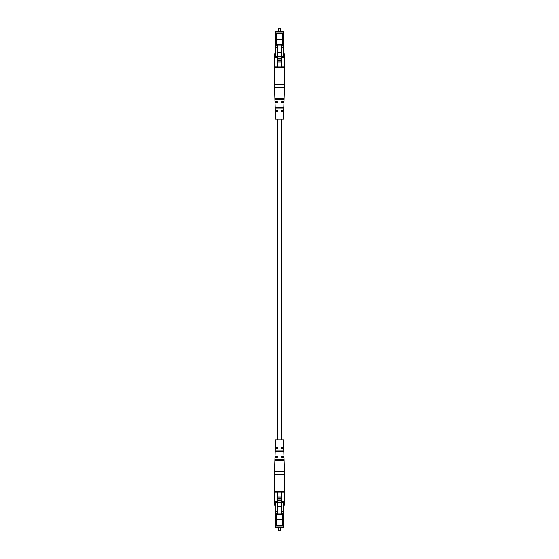 <?xml version="1.0" encoding="UTF-8"?>
<svg xmlns="http://www.w3.org/2000/svg" width="559" height="559" viewBox="0 0 559 559"><rect width="100%" height="100%" fill="white"/><g stroke="black" fill="none" stroke-linecap="round" stroke-linejoin="round"><path stroke-width="0.84" d="M281.303 439.87L281.303 119.13M277.697 439.87L277.697 119.13M277.439 502.688L277.439 491.647L281.561 491.647L281.561 506.552L277.439 506.552L277.439 502.688L281.561 502.688M277.439 500.913L281.561 500.913M277.439 500.724L281.561 500.724M277.439 498.942L281.561 498.942M277.439 498.754L281.561 498.754M277.439 496.979L281.561 496.979M280.646 530.819L278.354 530.819L280.646 530.819L280.646 527.382M283.168 511.778L283.168 502.415L283.623 502.415A0.461 0.461 0 0 1 284.084 501.954L281.561 501.954M277.439 502.415L274.916 501.954A0.461 0.461 0 0 1 274.462 501.493L274.462 492.102A0.461 0.461 0 0 1 274.916 491.647L284.084 491.647A0.461 0.461 0 0 1 284.538 492.102L284.538 501.493L284.084 501.493L284.084 492.102L281.561 492.102M283.623 502.415A0.461 0.461 0 0 1 284.084 501.954L283.623 502.415L283.623 526.927A0.461 0.461 0 0 1 283.168 527.382L275.832 527.382A0.461 0.461 0 0 1 275.377 526.927L275.377 502.415A0.461 0.461 0 0 0 274.916 501.954A0.461 0.461 0 0 1 274.462 501.493L274.462 504.749A0.461 0.461 0 0 0 274.916 505.21A0.461 0.461 0 0 1 275.377 505.664A0.461 0.461 0 0 0 274.916 505.21L274.916 501.493L277.439 501.493M283.623 504.749L284.084 504.749L284.538 501.493A0.461 0.461 0 0 1 284.084 501.954A0.461 0.461 0 0 0 284.538 501.493A0.461 0.461 0 0 1 284.084 501.954A0.461 0.461 0 0 0 284.538 501.493M284.538 502.415L284.538 504.749A0.461 0.461 0 0 1 284.084 505.21A0.461 0.461 0 0 0 283.623 505.664M277.439 513.931L281.561 513.931L281.561 514.629L277.439 514.629L277.439 506.552M281.561 513.931L281.561 506.552M276.523 525.097L282.477 525.097L282.477 525.551L276.523 525.551L276.523 519.821L282.477 519.821L282.477 513.812L283.392 513.812L283.392 511.778L281.561 511.646M277.439 511.646L275.608 511.778L275.608 513.812L276.523 513.812L276.523 519.821M281.561 512.086L283.392 512.086M275.608 512.086L277.439 512.086M282.477 525.097L282.477 519.821M275.832 513.812L275.832 526.927L283.623 526.927A0.461 0.461 0 0 1 283.168 527.382L283.168 513.812M274.916 491.647A0.461 0.461 0 0 0 274.462 492.102A0.461 0.461 0 0 1 274.916 491.647L274.916 501.493L274.462 501.493A0.461 0.461 0 0 0 274.916 501.954M275.832 501.954L277.439 501.954M275.832 527.382A0.461 0.461 0 0 1 275.377 526.927L275.832 527.382A0.461 0.461 0 0 1 275.377 526.927M274.511 471.747L284.489 471.747L283.993 457.283L281.47 457.283L281.009 456.822L281.47 456.361L283.958 456.361L283.692 448.577L281.47 448.577L281.009 448.115L281.47 447.661L283.665 447.661L283.392 439.87L275.608 439.87L275.335 447.661L277.53 447.661L277.991 448.115L277.53 448.577L275.308 448.577L275.042 456.361L277.53 456.361L277.991 456.822L277.53 457.283L275.007 457.283L274.511 471.747A91.641 91.641 0 0 0 274.462 474.884L274.462 491.647L284.538 491.647L284.538 474.884L274.462 474.884M284.489 471.747A91.641 91.641 0 0 1 284.538 474.884M275.664 451.784L283.336 451.784L283.518 451.323L283.301 450.868L275.699 450.868L275.664 451.784M275.328 460.49L283.672 460.49L283.839 460.029L283.637 459.568L275.363 459.568L275.328 460.49M282.099 451.323L281.785 451.784L281.764 450.868M282.274 460.029L281.981 460.49L281.96 459.568M277.236 450.868L277.215 451.784M277.04 459.568L277.019 460.49M281.561 56.312L281.561 67.353L277.439 67.353L277.439 52.448L281.561 52.448L281.561 56.312L277.439 56.312M281.561 58.087L277.439 58.087M281.561 58.276L277.439 58.276M281.561 60.058L277.439 60.058M281.561 60.246L277.439 60.246M281.561 62.021L277.439 62.021M278.354 28.181L280.646 28.181L278.354 28.181L278.354 31.618M275.832 47.222L275.832 56.585L275.377 56.585A0.461 0.461 0 0 1 274.916 57.046L277.439 57.046M281.561 56.585L284.084 57.046A0.461 0.461 0 0 1 284.538 57.507L284.538 66.898A0.461 0.461 0 0 1 284.084 67.353L274.916 67.353A0.461 0.461 0 0 1 274.462 66.898L274.462 57.507L274.916 57.507L274.916 66.898L277.439 66.898M275.377 56.585A0.461 0.461 0 0 1 274.916 57.046L275.377 56.585L275.377 32.073A0.461 0.461 0 0 1 275.832 31.618L283.168 31.618A0.461 0.461 0 0 1 283.623 32.073L283.623 56.585A0.461 0.461 0 0 0 284.084 57.046A0.461 0.461 0 0 1 284.538 57.507L284.538 54.251A0.461 0.461 0 0 0 284.084 53.79A0.461 0.461 0 0 1 283.623 53.336A0.461 0.461 0 0 0 284.084 53.79L284.084 57.507L281.561 57.507M275.377 54.251L274.916 54.251L274.462 57.507A0.461 0.461 0 0 1 274.916 57.046A0.461 0.461 0 0 0 274.462 57.507A0.461 0.461 0 0 1 274.916 57.046A0.461 0.461 0 0 0 274.462 57.507M274.462 56.585L274.462 54.251A0.461 0.461 0 0 1 274.916 53.79A0.461 0.461 0 0 0 275.377 53.336M281.561 45.069L277.439 45.069L277.439 44.371L281.561 44.371L281.561 52.448M277.439 45.069L277.439 52.448M282.477 33.903L276.523 33.903L276.523 33.449L282.477 33.449L282.477 39.179L276.523 39.179L276.523 45.188L275.608 45.188L275.608 47.222L277.439 47.354M281.561 47.354L283.392 47.222L283.392 45.188L282.477 45.188L282.477 39.179M277.439 46.914L275.608 46.914M283.392 46.914L281.561 46.914M276.523 33.903L276.523 39.179M283.168 45.188L283.168 32.073L275.377 32.073A0.461 0.461 0 0 1 275.832 31.618L275.832 45.188M284.084 67.353A0.461 0.461 0 0 0 284.538 66.898A0.461 0.461 0 0 1 284.084 67.353L284.084 57.507L284.538 57.507A0.461 0.461 0 0 0 284.084 57.046M283.168 57.046L281.561 57.046M283.168 31.618A0.461 0.461 0 0 1 283.623 32.073L283.168 31.618A0.461 0.461 0 0 1 283.623 32.073M284.489 87.253L274.511 87.253L275.007 101.717L277.53 101.717L277.991 102.178L277.53 102.639L275.042 102.639L275.308 110.423L277.53 110.423L277.991 110.885L277.53 111.339L275.335 111.339L275.608 119.13L283.392 119.13L283.665 111.339L281.47 111.339L281.009 110.885L281.47 110.423L283.692 110.423L283.958 102.639L281.47 102.639L281.009 102.178L281.47 101.717L283.993 101.717L284.489 87.253A91.641 91.641 0 0 0 284.538 84.116L284.538 67.353L274.462 67.353L274.462 84.116L284.538 84.116M274.511 87.253A91.641 91.641 0 0 1 274.462 84.116M283.336 107.216L275.664 107.216L275.482 107.677L275.699 108.132L283.301 108.132L283.336 107.216M283.672 98.51L275.328 98.51L275.161 98.971L275.363 99.432L283.637 99.432L283.672 98.51M276.901 107.677L277.215 107.216L277.236 108.132M276.726 98.971L277.019 98.51L277.04 99.432M281.764 108.132L281.785 107.216M281.96 99.432L281.981 98.51M277.439 492.06L281.561 492.06M281.561 501.493L284.084 501.493L284.084 501.954M277.439 492.102L274.462 492.102M277.439 514.371L281.561 514.371M281.561 514.189L277.439 514.189M283.168 501.954L283.168 502.415L281.561 502.415M274.462 502.415L275.832 502.415L275.832 511.778M284.538 504.749L284.084 505.21M284.538 492.102A0.461 0.461 0 0 0 284.084 491.647L284.538 492.102M283.623 526.927A0.461 0.461 0 0 1 283.168 527.382M275.377 504.749L274.462 504.749A0.461 0.461 0 0 0 274.916 505.21M281.561 66.94L277.439 66.94M277.439 57.507L274.916 57.507L274.916 57.046M281.561 66.898L284.538 66.898M281.561 44.629L277.439 44.629M277.439 44.811L281.561 44.811M275.832 57.046L275.832 56.585L277.439 56.585M284.538 56.585L283.168 56.585L283.168 47.222M274.462 54.251L274.916 53.79M274.462 66.898A0.461 0.461 0 0 0 274.916 67.353L274.462 66.898M275.377 32.073A0.461 0.461 0 0 1 275.832 31.618M283.623 54.251L284.538 54.251A0.461 0.461 0 0 0 284.084 53.79M278.354 530.819L278.354 527.382M280.646 28.181L280.646 31.618"/></g></svg>
